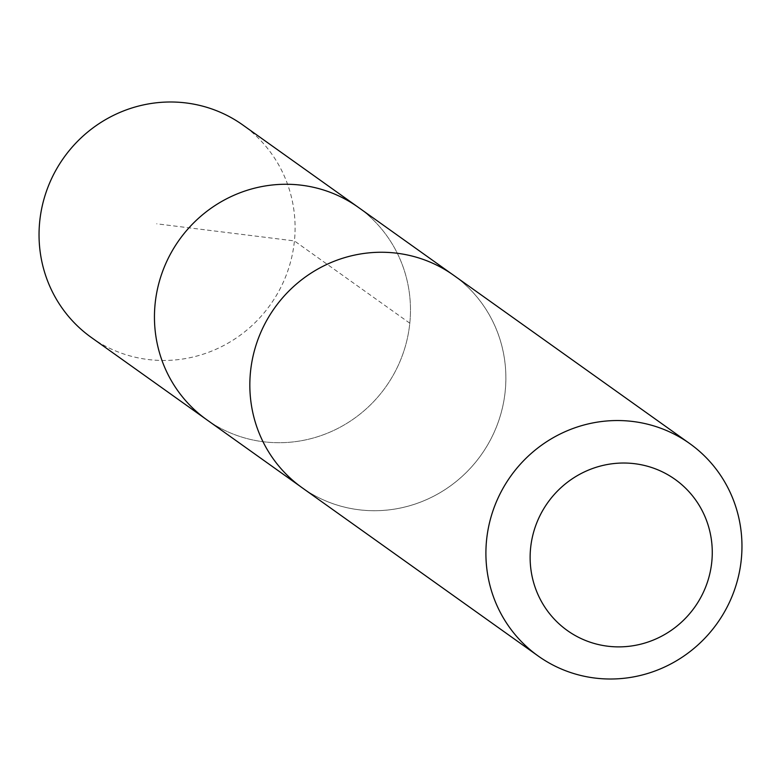 <?xml version="1.0" encoding="UTF-8"?>
<svg xmlns="http://www.w3.org/2000/svg" width="781" height="781" viewBox="0 0 781 781"><rect width="100%" height="100%" fill="white"/><g stroke="black" fill="none" stroke-linecap="round" stroke-linejoin="round"><path stroke-width="0.59" stroke-dasharray="3.9 2.93" d="M358.206 207.258A130.466 126.747 -54.5 0 1 385.668 387.064A130.466 126.747 -54.5 0 1 206.74 419.729A130.466 126.747 -54.5 0 0 385.668 387.064A130.466 126.747 -54.5 0 0 358.206 207.258M91.338 337.48A130.476 126.766 125.5 0 0 262.797 314.382A130.476 126.766 125.5 0 0 260.629 140.473A130.476 126.766 125.5 0 0 242.813 124.989M284.313 472.232A130.447 126.737 125.5 0 0 302.149 487.725A130.447 126.737 125.5 0 0 473.569 464.627A130.447 126.737 125.5 0 0 471.402 290.747A130.447 126.737 125.5 0 0 453.595 275.273A130.447 126.737 125.5 0 0 282.166 298.342A130.447 126.737 125.5 0 0 284.313 472.232M302.12 487.735A130.476 126.766 125.5 0 0 473.579 464.646A130.476 126.766 125.5 0 0 471.421 290.727A130.476 126.766 125.5 0 0 453.595 275.244L451.428 273.731M409.8 323.188L294.427 240.929L156.649 223.796M302.149 487.725L299.982 486.182"/><path stroke-width="1.17" d="M299.982 486.182L206.74 419.729A130.466 126.747 -54.5 0 1 188.904 404.236A130.466 126.747 -54.5 0 1 186.757 230.336A130.466 126.747 -54.5 0 1 358.206 207.258L242.813 124.989A130.476 126.766 125.5 0 0 71.354 148.068A130.476 126.766 125.5 0 0 73.502 321.987A130.476 126.766 125.5 0 0 91.338 337.48L206.74 419.729A130.466 126.747 -54.5 0 1 188.904 404.236A130.466 126.747 -54.5 0 1 186.757 230.336A130.466 126.747 -54.5 0 1 358.206 207.258L451.428 273.731M689.672 443.53L453.595 275.244A130.476 126.766 125.5 0 0 274.639 307.909A130.476 126.766 125.5 0 0 302.12 487.735L538.197 656.02A130.476 126.766 125.5 0 0 709.656 632.932A130.476 126.766 125.5 0 0 707.498 459.013A130.476 126.766 125.5 0 0 689.672 443.53A130.476 126.766 125.5 0 0 510.706 476.195A130.476 126.766 125.5 0 0 538.197 656.02M687.749 490.39A92.812 90.176 125.5 0 0 534.087 530.553A92.812 90.176 125.5 0 0 641.748 643.915A92.812 90.176 125.5 0 0 687.749 490.39"/></g></svg>
